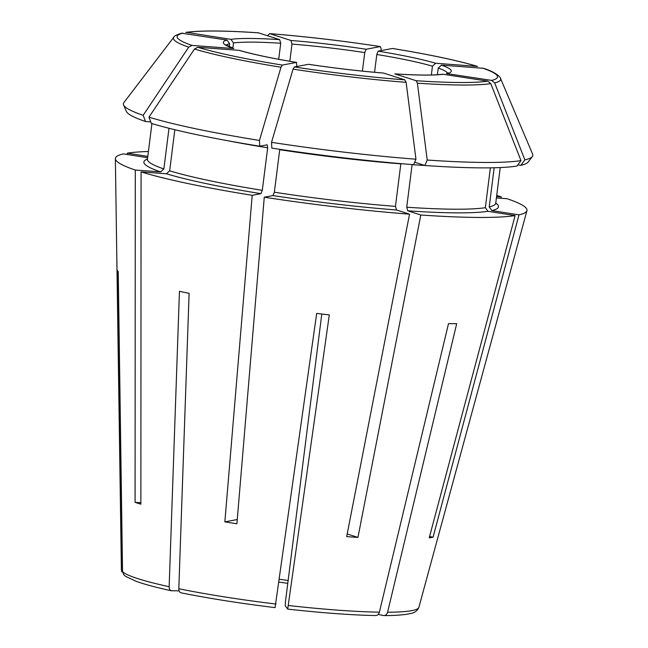 <?xml version="1.0" encoding="UTF-8"?>
<svg xmlns="http://www.w3.org/2000/svg" width="648" height="648" viewBox="0 0 648 648"><rect width="100%" height="100%" fill="white"/><g stroke="black" fill="none" stroke-linecap="round" stroke-linejoin="round"><path stroke-width="0.97" d="M259.767 146.213L259.459 140.438A206.348 20.493 -172.8 0 1 148.967 117.158L151.3 123.363A202.848 20.145 -172.8 0 0 259.767 146.213L267.195 144.828M267.098 144.828L267.673 147.801L262.294 190.334L260.925 193.663L252.202 195.315A207.449 20.606 -172.8 0 1 141.07 171.898L166.439 173.761L169.655 170.813L174.847 129.713M259.459 140.438A697652.959 204123.815 -81 0 1 280.989 67.238L282.293 65.075L296.549 62.402C271.941 58.336 252.914 54.327 239.468 50.382L197.794 47.272L194.489 49.013A697653.016 613513.205 107.8 0 0 148.967 117.158M238.95 50.285A114.898 11.413 7.2 0 0 296.452 62.402L296.881 66.493M532.348 156.557A206.348 20.493 -172.8 0 1 524.872 159.878A697653.008 663514.87 -100.7 0 0 494.675 82.895A164.932 16.378 -172.8 0 0 500.531 78.44L532.64 154.208A206.348 20.493 -172.8 0 1 532.348 156.557L528.128 162.073A202.848 20.145 -172.8 0 1 520.814 165.337L517.833 164.867M494.173 167.767L489.224 206.955L491.84 210.584L518.991 214.861A207.449 20.606 -172.8 0 0 526.946 210.665A207.449 20.606 -172.8 0 0 507.092 198.717L496.409 197.932M520.814 165.337L524.872 159.878M500.531 78.44C501.244 78.902 498.336 72.811 483.392 68.299L441.45 65.124L438.234 68.064L437.392 74.723M494.675 82.895L491.654 80.409L446.432 73.556L448.246 72.851M179.115 590.846L171.283 590.749M171.688 590.798C170.068 590.563 169.217 589.202 169.152 586.715L179.447 291.3A191.978 19.067 7.2 0 0 189.111 293.333L178.816 588.749C178.88 591.235 179.723 592.596 181.343 592.839L180.97 592.79M171.274 590.757C156.192 587.452 144.464 584.31 136.104 581.305L125.599 576.356L124.043 575.116L122.537 571.722L118.236 271.617A191.978 19.067 7.2 0 1 117.207 270.216L121.5 570.321A149.939 14.896 -172.8 0 1 121.387 569.738L115.36 158.663A207.449 20.606 -172.8 0 1 123.387 153.9L147.631 157.715M169.007 128.272L163.863 168.958A175.535 17.431 -172.8 0 1 147.436 159.23L151.94 123.557M140.875 502.743L135.084 502.322L135.286 170.043L160.647 171.898L163.863 168.958M135.286 170.043A207.449 20.606 -172.8 0 1 115.36 158.663M225.86 44.761L233.815 48.56L192.011 45.409L188.706 47.158A697652.968 613513.173 107.8 0 0 143.184 115.295L145.508 121.5A202.848 20.145 -172.8 0 1 126.295 111.31L123.582 104.919A206.348 20.493 -172.8 0 1 123.881 102.57L173.818 37.171A164.932 16.378 -172.8 0 0 188.706 47.158M229.246 46.761L229.627 43.7L227.011 40.071L181.562 33.194M424.885 165.499L427.226 160.032A206.348 20.493 -172.8 0 0 521 160.615L516.934 166.066A202.848 20.145 -172.8 0 1 424.885 165.499L414.671 162.219M490.382 167.84L485.344 207.692L487.968 211.313L515.111 215.59A207.449 20.606 -172.8 0 1 420.803 215.006L357.947 537.419L347.198 533.96M424.764 165.459A175.535 17.431 -172.8 0 1 412.104 164.665L406.725 207.206L407.778 210.819L420.803 215.006M521 160.615A697653.008 663514.87 -100.7 0 0 490.795 83.624L487.782 81.146L442.884 74.212M427.226 160.032A697653.016 324838.52 -85.8 0 0 417.393 83.171L416.073 80.7L394.77 73.872C417.482 75.322 433.528 75.435 442.892 74.196M121.808 571.876L121.5 570.321M127.275 154.508L127.267 153.163A207.449 20.606 -172.8 0 1 148.416 151.486M127.267 153.163L147.793 156.395M186.835 32.408L185.725 32.408C200.078 30.383 224.281 30.513 258.333 32.805L279.677 39.641A114.898 11.413 7.2 0 0 230.882 39.342L186.835 32.408A161.474 16.038 -172.8 0 1 258.544 32.846M279.677 39.641L280.73 43.262A111.707 11.097 7.2 0 0 233.507 42.971L230.882 39.342M271.52 142.333A206.348 20.493 -172.8 0 0 415.959 159.206L413.618 164.673A202.848 20.145 -172.8 0 1 271.828 148.117L271.52 142.333A697652.959 204123.815 -81 0 1 293.05 69.142L294.346 66.971L308.602 64.298C334.271 68.153 359.243 71.078 383.511 73.046L404.806 79.874A161.474 16.038 -172.8 0 1 294.346 66.971M400.829 163.847L395.458 206.38L396.511 209.993L409.536 214.18A207.449 20.606 -172.8 0 1 264.263 197.211L272.986 195.566L274.355 192.229L279.725 149.696A175.535 17.431 -172.8 0 0 400.829 163.847M415.959 159.206A697653.016 324838.52 -85.8 0 0 406.126 82.345L404.806 79.874M362.402 71.11L364.743 52.585L366.112 49.248L380.271 46.575L381.065 48.349A706329.979 206662.59 -81 0 1 381.186 50.576M364.743 52.585A111.707 11.097 7.2 0 0 291.997 44.088L290.944 40.468L269.609 33.631C305.467 36.482 342.395 40.8 380.384 46.575L380.271 46.575A161.474 16.038 -172.8 0 0 269.811 33.672L267.997 35.138M496.587 196.506L501.309 196.854L500.953 198.264M496.716 195.485A207.449 20.606 -172.8 0 1 501.309 196.854M432.451 66.201A111.707 11.097 7.2 0 0 376.804 54.481L378.165 51.143L392.453 48.47C429.26 54.473 457.601 60.45 477.495 66.404L435.667 63.261L432.451 66.201L431.341 74.982M135.084 502.322A160.574 15.949 -172.8 0 0 140.867 504.185L141.07 171.898M233.507 42.971L232.843 48.211M515.111 215.59L429.219 537.864A160.574 15.949 -172.8 0 0 432.702 537.216A160.574 15.949 -172.8 0 0 433.091 537.127L429.559 536.576M433.091 537.127L518.991 214.861M375.289 615.487C377.266 615.673 378.626 614.563 379.388 612.174L448.505 323.627A191.978 19.067 7.2 0 0 456.702 323.684L387.585 612.23C386.824 614.62 385.455 615.721 383.478 615.535L378.197 614.426M387.585 612.23A149.939 14.896 -172.8 0 0 413.124 610.359A149.939 14.896 -172.8 0 0 418.875 607.322C417.369 610.813 414.647 612.854 410.711 613.437C405.041 614.847 396.163 615.56 384.086 615.6L383.478 615.535M280.73 43.262L278.705 59.292M357.947 537.419A160.574 15.949 -172.8 0 1 346.68 536.593L409.536 214.18M275.076 607.597L316.678 313.421A191.978 19.067 7.2 0 0 329.306 314.896L287.704 609.071L285.241 605.734L285.387 602.235L321.797 314.029M237.265 519.534L224.848 521.875A160.574 15.949 -172.8 0 0 236.909 523.77L264.263 197.211M150.741 121.889L145.508 121.5M376.804 54.481L374.552 72.284M291.997 44.088L289.826 61.268M224.848 521.875L252.202 195.315M143.184 115.295A206.348 20.493 -172.8 0 1 123.582 104.919M267.673 147.801A175.535 17.431 -172.8 0 1 227.942 140.762M262.294 190.334A175.535 17.431 -172.8 0 1 169.655 170.813M260.925 193.663A178.727 17.747 -172.8 0 1 166.439 173.761M280.989 67.238A164.932 16.378 -172.8 0 1 194.489 49.013M282.293 65.075A161.474 16.038 -172.8 0 1 197.794 47.272M500.24 167.557L495.736 203.229A175.535 17.431 -172.8 0 1 489.224 206.955M495.76 203.067A178.727 17.747 -172.8 0 1 491.84 210.584M482.614 68.137A161.474 16.038 -172.8 0 1 491.654 80.409M447.606 73.475A114.898 11.413 7.2 0 0 441.45 65.124M447.582 73.167A111.707 11.097 7.2 0 0 438.234 68.064M169.152 586.715A149.939 14.896 -172.8 0 1 122.537 571.722M160.647 171.898A178.727 17.747 -172.8 0 1 147.461 159.06M227.011 40.071A114.898 11.413 7.2 0 0 233.167 48.43M192.011 45.409A161.474 16.038 -172.8 0 1 182.963 33.137M229.627 43.7A111.707 11.097 7.2 0 0 226.419 45.23M485.344 207.692A175.535 17.431 -172.8 0 1 406.725 207.206M487.968 211.313A178.727 17.747 -172.8 0 1 407.778 210.819M490.795 83.624A164.932 16.378 -172.8 0 1 417.393 83.171M487.782 81.146A161.474 16.038 -172.8 0 1 416.073 80.7M394.94 73.904A114.898 11.413 7.2 0 0 443.734 74.204M395.458 206.38A175.535 17.431 -172.8 0 1 274.355 192.229M396.511 209.993A178.727 17.747 -172.8 0 1 272.986 195.566M406.126 82.345A164.932 16.378 -172.8 0 1 293.05 69.142M308.505 64.298A114.898 11.413 7.2 0 0 383.673 73.078M366.112 49.248A114.898 11.413 7.2 0 0 290.944 40.468M392.324 48.47A161.474 16.038 -172.8 0 1 476.823 66.274M435.667 63.261A114.898 11.413 7.2 0 0 378.165 51.143M379.388 612.174A149.939 14.896 -172.8 0 1 288.603 605.524M288.133 580.47A111.707 11.097 7.2 0 0 279.45 579.28M275.975 604.049A149.939 14.896 -172.8 0 1 178.816 588.749M495.736 203.229L495.809 203.837M147.218 159.805L147.436 159.23M121.784 571.876L121.387 569.738M375.816 615.551C351.702 615.106 322.348 612.951 287.752 609.104M287.777 583.322L279.045 582.123M180.978 592.799C208.834 598.412 240.214 603.361 275.116 607.63M418.875 607.322L526.946 210.665M181.553 33.186C176.272 34.919 173.696 36.248 173.818 37.171"/></g></svg>
